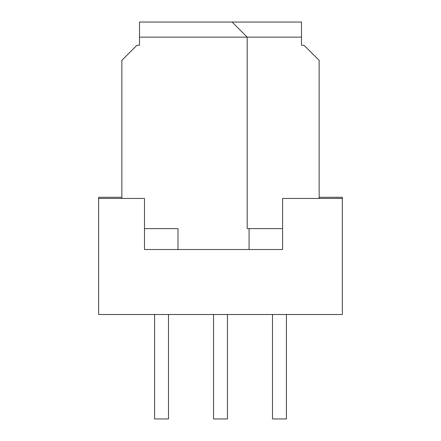 <?xml version="1.0" encoding="UTF-8"?>
<svg xmlns="http://www.w3.org/2000/svg" width="441" height="441" viewBox="0 0 441 441"><rect width="100%" height="100%" fill="white"/><g stroke="black" fill="none" stroke-linecap="round" stroke-linejoin="round"><path stroke-width="0.66" d="M272.494 314.505L272.494 418.95L286.418 418.95L286.418 314.505M213.538 314.505L213.538 418.95L227.462 418.95L227.462 314.505M154.582 314.505L154.582 418.95L168.506 418.95L168.506 314.505M319.146 197.287L342.354 197.287L342.354 198.45L282.587 198.45L282.587 249.512L144.488 249.512L144.488 198.45L98.646 198.45L98.646 197.287L121.854 197.287M177.988 249.512L177.988 228.625L144.488 228.625M301.506 37.138L301.506 22.05L139.494 22.05L139.494 37.138L301.506 37.138L301.506 45.263L304.058 45.263L319.146 60.345L319.146 198.45M304.058 45.263L301.506 45.263M342.354 198.45L342.354 314.505L98.646 314.505L98.646 198.45M282.587 228.625L247.192 228.625L247.192 37.138L232.104 22.05M121.854 198.45L121.854 60.345L136.942 45.263L139.494 45.263L139.494 37.138M249.088 228.625L249.088 249.512M139.494 45.263L136.942 45.263"/></g></svg>
